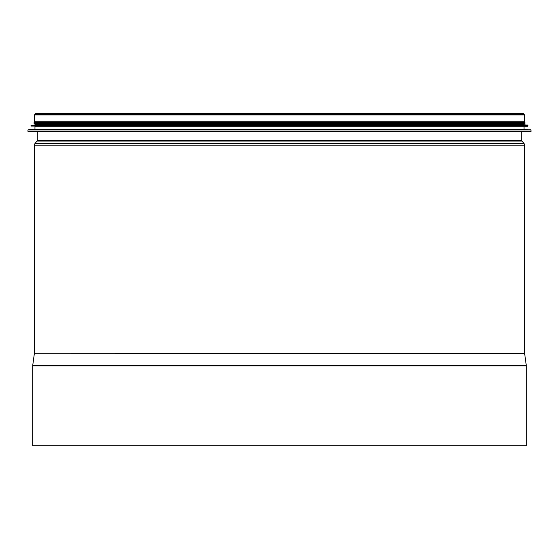<?xml version="1.0" encoding="UTF-8"?>
<svg xmlns="http://www.w3.org/2000/svg" width="559" height="559" viewBox="0 0 559 559"><rect width="100%" height="100%" fill="white"/><g stroke="black" fill="none" stroke-linecap="round" stroke-linejoin="round"><path stroke-width="0.84" d="M36.559 131.596L530.805 131.596L531.05 129.981L27.95 129.981L27.95 131.351L531.05 131.351M27.95 131.351L279.5 131.596M530.819 129.737L28.181 129.737L34.958 129.381L524.042 129.381L531.05 129.981M34.958 129.381L34.958 126.306L527.731 126.306L524.042 126.306L524.042 129.381M527.752 125.055L34.958 124.713L524.042 124.713L527.976 125.3L31.024 125.3L31.024 126.061L527.731 126.306M279.5 123.602L524.901 123.602L524.901 122.372L34.099 122.372L34.099 123.602L524.042 123.602L524.042 124.713M279.5 122.372L524.042 122.372L524.042 121.82M521.708 114.993L522.875 113.826L36.125 113.826L34.958 114.993L34.958 114.385L524.042 114.385L524.042 114.993L522.875 113.826L36.125 113.826L37.292 114.993M34.344 114.993L524.656 114.993L524.656 121.82L34.344 121.82L34.344 114.993L36.125 113.211L37.907 114.993M32.681 365.872L526.319 365.872L526.319 445.789L32.681 445.789L32.708 365.537L526.292 365.537L524.67 353.742L34.33 353.742L524.656 353.574L524.656 145.179L34.344 145.179L34.903 143.621L524.097 143.621L521.987 141.043L37.013 141.043L37.292 140.26L521.708 140.26L521.708 131.596M527.976 126.061L527.976 125.3M34.958 124.713L34.958 123.602M34.958 122.372L34.958 121.82M521.093 114.993L522.875 113.211L36.125 113.211L522.875 113.211L524.656 114.993M37.292 131.596L37.292 140.26M521.987 141.043L521.708 140.26M37.013 141.043L34.903 143.621M524.656 145.179L524.097 143.621M34.344 145.179L34.344 353.574M34.33 353.742L32.708 365.537"/></g></svg>
